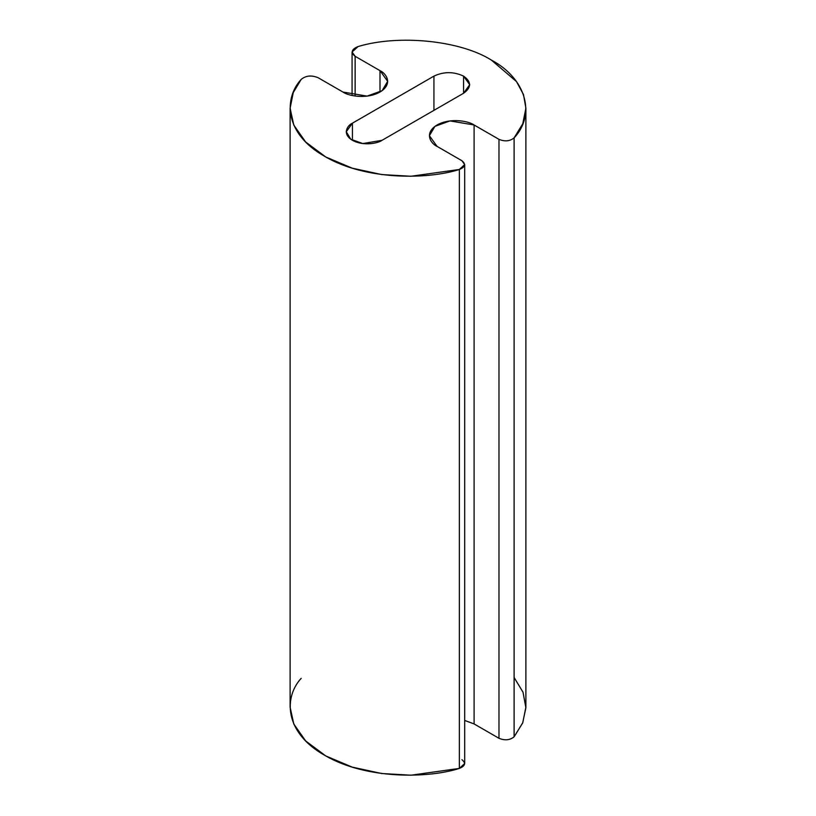 <?xml version="1.0" encoding="UTF-8"?>
<svg xmlns="http://www.w3.org/2000/svg" width="816" height="816" viewBox="0 0 816 816"><rect width="100%" height="100%" fill="white"/><g stroke="black" fill="none" stroke-linecap="round" stroke-linejoin="round"><path stroke-width="1.22" d="M463.58 93.238L469.71 84.68L463.58 76.123L463.58 93.238L463.58 76.123C453.696 71.512 443.812 71.512 433.939 76.123L352.42 123.185L352.42 140.301L352.42 123.185L346.29 131.743L350.747 139.199L362.763 143.565L382.061 140.301L463.58 93.238L382.061 140.301C378.328 143.147 363.599 146.513 352.42 140.301C341.659 133.844 347.494 125.348 352.42 123.185L433.939 76.123L433.939 110.354L433.939 76.123C443.812 71.512 453.696 71.512 463.58 76.123C471.566 81.835 471.566 87.536 463.58 93.238M358.112 46.543C398.83 34.231 460.367 40.484 491.365 60.078L516.508 81.6L523.515 94.615L525.892 108.212L522.77 123.767L514.111 137.873C509.918 141.26 504.869 141.749 498.974 139.342L474.106 124.991L449.983 120.911L434.959 126.358L429.389 135.68L437.06 146.38L461.927 160.732L464.681 164.577L459.367 169.473L410.948 176.256L381.766 174.573L352.226 168.178L325.768 156.988L305.663 142.004L293.791 125.083L290.108 108.212L293.26 92.575L301.186 79.407C305.827 75.572 311.457 75.001 318.087 77.693L342.955 92.045L367.078 96.125L382.102 90.678L387.682 81.355L380.001 70.655L355.133 56.304L352.073 52.02L358.112 46.543C351.461 49.215 350.472 52.469 355.133 56.304L355.133 96.033L355.133 56.304L380.001 70.655L380.001 92.045L380.001 70.655C386.172 73.358 393.465 83.987 380.001 92.045C366.037 99.817 347.626 95.605 342.955 92.045L318.087 77.693C311.457 75.001 305.827 75.572 301.186 79.407C284.233 97.553 283.254 133.314 325.217 156.672C366.262 180.571 428.176 179.51 459.367 169.473L459.367 768.417L459.367 169.473C465.242 167.056 466.099 164.138 461.927 160.732L437.06 146.38C430.899 143.677 423.606 133.049 437.06 124.991C451.024 117.218 469.435 121.431 474.106 124.991L474.106 723.935L474.106 124.991L498.974 139.342L498.974 738.286L498.974 139.342C504.869 141.749 509.918 141.26 514.111 137.873L514.111 736.817L514.111 137.873C536.296 114.301 525.728 78.142 491.365 60.078C460.367 40.484 398.83 34.231 358.112 46.543M514.111 677.494L523.005 692.192L525.892 707.758L522.658 722.996L514.111 736.817C509.918 740.204 504.869 740.704 498.974 738.286L474.106 723.935L464.681 720.446L474.106 723.935L498.974 738.286C504.869 740.704 509.918 740.204 514.111 736.817L522.77 722.711L525.892 707.156L525.892 108.212M290.108 108.212L290.108 707.156L293.791 724.027L305.663 740.948L325.768 755.932L352.226 767.122L381.766 773.517L410.948 775.2L459.367 768.417L464.681 763.521L464.681 164.577M461.927 759.686C466.099 763.082 465.242 766 459.367 768.417C428.176 778.454 366.262 779.525 325.217 755.616C283.254 732.258 284.233 696.507 301.186 678.351M352.073 95.472L352.073 52.02"/></g></svg>
